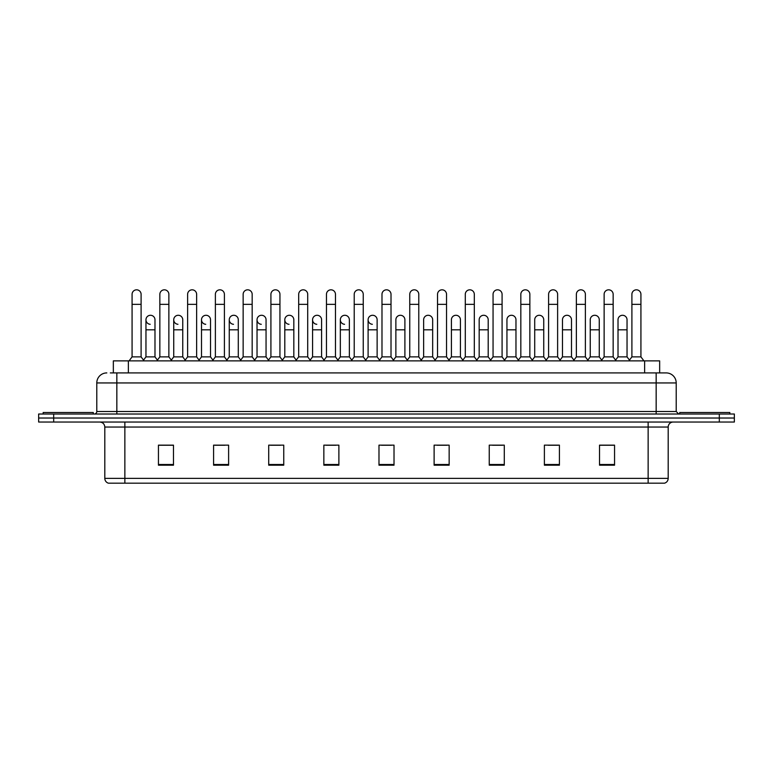 <?xml version="1.0" encoding="UTF-8"?>
<svg xmlns="http://www.w3.org/2000/svg" width="773" height="773" viewBox="0 0 773 773"><rect width="100%" height="100%" fill="white"/><g stroke="black" fill="none" stroke-linecap="round" stroke-linejoin="round"><path stroke-width="1.16" d="M113.341 372.915L113.341 360.885L659.659 360.885L659.659 372.915M648.141 483.183L648.141 478.371L668.191 478.371C668.046 480.777 666.848 482.381 664.577 483.183L108.674 483.183M668.191 478.371L668.191 427.054A5.015 5.015 0 0 1 673.196 422.039M108.423 483.183A5.015 5.015 0 0 1 104.809 478.371L104.809 427.054C104.519 424 102.848 422.338 99.804 422.039M53.685 414.019L734.35 414.019L734.35 418.029L38.65 418.029L38.65 422.039L53.685 422.039L53.685 418.029L38.65 418.029L38.65 414.019L53.685 414.019L53.685 418.029L734.35 418.029L734.35 422.039L53.685 422.039M614.554 465.191L614.554 445.142L599.519 445.142L599.519 465.191L614.554 465.191M559.42 465.191L559.42 445.142L544.385 445.142L544.385 465.191L559.42 465.191M504.286 465.191L504.286 445.142L489.251 445.142L489.251 465.191L504.286 465.191M449.152 465.191L449.152 445.142L434.117 445.142L434.117 465.191L449.152 465.191M173.481 465.191L173.481 445.142L158.446 445.142L158.446 465.191L173.481 465.191M228.615 465.191L228.615 445.142L213.58 445.142L213.58 465.191L228.615 465.191M283.749 465.191L283.749 445.142L268.714 445.142L268.714 465.191L283.749 465.191M338.883 465.191L338.883 445.142L323.848 445.142L323.848 465.191L338.883 465.191M394.017 465.191L394.017 445.142L378.983 445.142L378.983 465.191L394.017 465.191M492.556 445.248L502.585 445.248M548.096 445.248L558.116 445.248M599.519 445.248L613.656 445.248M603.626 445.248L599.771 445.248M325.955 445.248L335.975 445.248M270.415 445.248L280.444 445.248M214.884 445.248L224.904 445.248M173.229 445.248L169.374 445.248M159.344 445.248L173.481 445.248M437.025 445.248L447.045 445.248M381.485 445.248L391.515 445.248M110.558 372.915L662.674 372.915M110.326 372.915L116.839 372.915L116.839 382.944L96.789 382.944L96.789 411.507A2.503 2.503 0 0 1 94.287 414.019M106.819 372.915A10.02 10.02 0 0 0 96.789 382.944M666.181 372.915A10.02 10.02 0 0 1 676.211 382.944L656.161 382.944L656.161 372.915L666.026 372.915M676.211 382.944L676.211 411.507L678.713 414.019M132.077 304.349L141.101 304.349L141.101 356.875L132.077 356.875L132.077 294.329A4.512 4.512 0 0 1 136.869 289.827A4.512 4.512 0 0 1 141.101 294.329A4.512 4.512 0 0 0 136.869 289.827M132.077 356.875L129.072 360.885M141.101 356.875L144.107 360.885M150.194 324.293A4.512 4.512 0 0 1 145.962 319.79A4.512 4.512 0 0 1 150.754 315.287A4.512 4.512 0 0 1 154.987 319.79L154.987 329.81L145.962 329.81L145.962 319.79M154.987 329.81L154.987 356.875L145.962 356.875L145.962 329.81M145.962 356.875L143.527 360.121M154.987 356.875L157.412 360.121M159.847 304.349L168.872 304.349L168.872 356.875L159.847 356.875L159.847 294.329A4.512 4.512 0 0 1 164.639 289.827A4.512 4.512 0 0 1 168.872 294.329A4.512 4.512 0 0 0 164.639 289.827M159.847 356.875L156.842 360.885M168.872 356.875L171.877 360.885M187.617 304.349L196.632 304.349L196.632 356.875L187.617 356.875L187.617 294.329A4.512 4.512 0 0 1 192.409 289.827A4.512 4.512 0 0 1 196.632 294.329A4.512 4.512 0 0 0 192.409 289.827M187.617 356.875L184.602 360.885M196.632 356.875L199.647 360.885M215.377 304.349L224.402 304.349L224.402 356.875L215.377 356.875L215.377 294.329A4.512 4.512 0 0 1 220.179 289.827A4.512 4.512 0 0 1 224.402 294.329A4.512 4.512 0 0 0 220.179 289.827M215.377 356.875L212.372 360.885M224.402 356.875L227.407 360.885M243.147 304.349L252.172 304.349L252.172 356.875L243.147 356.875L243.147 294.329A4.512 4.512 0 0 1 247.94 289.827A4.512 4.512 0 0 1 252.172 294.329A4.512 4.512 0 0 0 247.94 289.827M243.147 356.875L240.142 360.885M252.172 356.875L255.177 360.885M177.954 324.293A4.512 4.512 0 0 1 173.732 319.79A4.512 4.512 0 0 1 178.524 315.287A4.512 4.512 0 0 1 182.757 319.79L182.757 329.81L173.732 329.81L173.732 319.79M182.757 329.81L182.757 356.875L173.732 356.875L173.732 329.81M173.732 356.875L171.297 360.121M182.757 356.875L185.182 360.121M205.724 324.293A4.512 4.512 0 0 1 201.502 319.79A4.512 4.512 0 0 1 206.294 315.287A4.512 4.512 0 0 1 210.517 319.79L210.517 329.81L201.502 329.81L201.502 319.79M210.517 329.81L210.517 356.875L201.502 356.875L201.502 329.81M201.502 356.875L199.067 360.121M210.517 356.875L212.952 360.121M233.494 324.293A4.512 4.512 0 0 1 229.262 319.79A4.512 4.512 0 0 1 234.064 315.287A4.512 4.512 0 0 1 238.287 319.79L238.287 329.81L229.262 329.81L229.262 319.79M238.287 329.81L238.287 356.875L229.262 356.875L229.262 329.81M229.262 356.875L226.837 360.121M238.287 356.875L240.722 360.121M93.282 414.019L93.282 412.511L43.162 412.511L43.162 414.019M729.838 414.019L729.838 412.511L679.718 412.511L679.718 414.019M270.917 304.349L279.942 304.349L279.942 356.875L270.917 356.875L270.917 294.329A4.512 4.512 0 0 1 275.71 289.827A4.512 4.512 0 0 1 279.942 294.329A4.512 4.512 0 0 0 275.71 289.827M270.917 356.875L267.912 360.885M279.942 356.875L282.947 360.885M298.687 304.349L307.712 304.349L307.712 356.875L298.687 356.875L298.687 294.329A4.512 4.512 0 0 1 303.48 289.827A4.512 4.512 0 0 1 307.712 294.329A4.512 4.512 0 0 0 303.48 289.827M298.687 356.875L295.682 360.885M307.712 356.875L310.717 360.885M326.457 304.349L335.472 304.349L335.472 356.875L326.457 356.875L326.457 294.329A4.512 4.512 0 0 1 331.25 289.827A4.512 4.512 0 0 1 335.472 294.329A4.512 4.512 0 0 0 331.25 289.827M326.457 356.875L323.443 360.885M335.472 356.875L338.487 360.885M261.264 324.293A4.512 4.512 0 0 1 257.032 319.79A4.512 4.512 0 0 1 261.825 315.287A4.512 4.512 0 0 1 266.057 319.79L266.057 329.81L257.032 329.81L257.032 319.79M266.057 329.81L266.057 356.875L257.032 356.875L257.032 329.81M257.032 356.875L254.607 360.121M266.057 356.875L268.482 360.121M289.025 324.293A4.512 4.512 0 0 1 284.802 319.79A4.512 4.512 0 0 1 289.595 315.287A4.512 4.512 0 0 1 293.827 319.79L293.827 329.81L284.802 329.81L284.802 319.79M293.827 329.81L293.827 356.875L284.802 356.875L284.802 329.81M284.802 356.875L282.367 360.121M293.827 356.875L296.252 360.121M316.795 324.293A4.512 4.512 0 0 1 312.572 319.79A4.512 4.512 0 0 1 317.365 315.287A4.512 4.512 0 0 1 321.587 319.79L321.587 329.81L312.572 329.81L312.572 319.79M321.587 329.81L321.587 356.875L312.572 356.875L312.572 329.81M312.572 356.875L310.137 360.121M321.587 356.875L324.022 360.121M354.218 304.349L363.242 304.349L363.242 356.875L354.218 356.875L354.218 294.329A4.512 4.512 0 0 1 359.02 289.827A4.512 4.512 0 0 1 363.242 294.329A4.512 4.512 0 0 0 359.02 289.827M354.218 356.875L351.213 360.885M363.242 356.875L366.247 360.885M381.988 304.349L391.012 304.349L391.012 356.875L381.988 356.875L381.988 294.329A4.512 4.512 0 0 1 386.78 289.827A4.512 4.512 0 0 1 391.012 294.329A4.512 4.512 0 0 0 386.78 289.827M381.988 356.875L378.983 360.885M391.012 356.875L394.017 360.885M409.758 304.349L418.782 304.349L418.782 356.875L409.758 356.875L409.758 294.329A4.512 4.512 0 0 1 414.55 289.827A4.512 4.512 0 0 1 418.782 294.329A4.512 4.512 0 0 0 414.55 289.827M409.758 356.875L406.753 360.885M418.782 356.875L421.787 360.885M437.528 304.349L446.543 304.349L446.543 356.875L437.528 356.875L437.528 294.329A4.512 4.512 0 0 1 442.32 289.827A4.512 4.512 0 0 1 446.543 294.329A4.512 4.512 0 0 0 442.32 289.827M437.528 356.875L434.513 360.885M446.543 356.875L449.557 360.885M465.288 304.349L474.313 304.349L474.313 356.875L465.288 356.875L465.288 294.329A4.512 4.512 0 0 1 470.09 289.827A4.512 4.512 0 0 1 474.313 294.329A4.512 4.512 0 0 0 470.09 289.827M465.288 356.875L462.283 360.885M474.313 356.875L477.318 360.885M344.565 324.293A4.512 4.512 0 0 1 340.333 319.79A4.512 4.512 0 0 1 345.135 315.287A4.512 4.512 0 0 1 349.357 319.79L349.357 329.81L340.333 329.81L340.333 319.79M349.357 329.81L349.357 356.875L340.333 356.875L340.333 329.81M340.333 356.875L337.907 360.121M349.357 356.875L351.792 360.121M372.335 324.293A4.512 4.512 0 0 1 368.103 319.79A4.512 4.512 0 0 1 372.895 315.287A4.512 4.512 0 0 1 377.127 319.79L377.127 329.81L368.103 329.81L368.103 319.79M377.127 329.81L377.127 356.875L368.103 356.875L368.103 329.81M368.103 356.875L365.677 360.121M377.127 356.875L379.562 360.121M395.873 319.79A4.512 4.512 0 0 1 400.665 315.287A4.512 4.512 0 0 1 404.897 319.79L404.897 329.81L395.873 329.81L395.873 319.79M404.897 329.81L404.897 356.875L395.873 356.875L395.873 329.81M395.873 356.875L393.438 360.121M404.897 356.875L407.323 360.121M423.643 319.79A4.512 4.512 0 0 1 428.435 315.287A4.512 4.512 0 0 1 432.667 319.79L432.667 329.81L423.643 329.81L423.643 319.79M432.667 329.81L432.667 356.875L423.643 356.875L423.643 329.81M423.643 356.875L421.208 360.121M432.667 356.875L435.093 360.121M451.413 319.79A4.512 4.512 0 0 1 456.205 315.287A4.512 4.512 0 0 1 460.428 319.79L460.428 329.81L451.413 329.81L451.413 319.79M460.428 329.81L460.428 356.875L451.413 356.875L451.413 329.81M451.413 356.875L448.978 360.121M460.428 356.875L462.863 360.121M493.058 304.349L502.083 304.349L502.083 356.875L493.058 356.875L493.058 294.329A4.512 4.512 0 0 1 497.851 289.827A4.512 4.512 0 0 1 502.083 294.329A4.512 4.512 0 0 0 497.851 289.827M493.058 356.875L490.053 360.885M502.083 356.875L505.088 360.885M520.828 304.349L529.853 304.349L529.853 356.875L520.828 356.875L520.828 294.329A4.512 4.512 0 0 1 525.621 289.827A4.512 4.512 0 0 1 529.853 294.329A4.512 4.512 0 0 0 525.621 289.827M520.828 356.875L517.823 360.885M529.853 356.875L532.858 360.885M548.598 304.349L557.623 304.349L557.623 356.875L548.598 356.875L548.598 294.329A4.512 4.512 0 0 1 553.391 289.827A4.512 4.512 0 0 1 557.623 294.329A4.512 4.512 0 0 0 553.391 289.827M548.598 356.875L545.593 360.885M557.623 356.875L560.628 360.885M576.368 304.349L585.383 304.349L585.383 356.875L576.368 356.875L576.368 294.329A4.512 4.512 0 0 1 581.161 289.827A4.512 4.512 0 0 1 585.383 294.329A4.512 4.512 0 0 0 581.161 289.827M576.368 356.875L573.353 360.885M585.383 356.875L588.398 360.885M604.128 304.349L613.153 304.349L613.153 356.875L604.128 356.875L604.128 294.329A4.512 4.512 0 0 1 608.931 289.827A4.512 4.512 0 0 1 613.153 294.329A4.512 4.512 0 0 0 608.931 289.827M604.128 356.875L601.123 360.885M613.153 356.875L616.158 360.885M631.899 304.349L640.923 304.349L640.923 356.875L631.899 356.875L631.899 294.329A4.512 4.512 0 0 1 636.691 289.827A4.512 4.512 0 0 1 640.923 294.329A4.512 4.512 0 0 0 636.691 289.827M631.899 356.875L628.893 360.885M640.923 356.875L643.928 360.885M479.173 319.79A4.512 4.512 0 0 1 483.975 315.287A4.512 4.512 0 0 1 488.198 319.79L488.198 329.81L479.173 329.81L479.173 319.79M488.198 329.81L488.198 356.875L479.173 356.875L479.173 329.81M479.173 356.875L476.748 360.121M488.198 356.875L490.633 360.121M506.943 319.79A4.512 4.512 0 0 1 511.736 315.287A4.512 4.512 0 0 1 515.968 319.79L515.968 329.81L506.943 329.81L506.943 319.79M515.968 329.81L515.968 356.875L506.943 356.875L506.943 329.81M506.943 356.875L504.518 360.121M515.968 356.875L518.393 360.121M534.713 319.79A4.512 4.512 0 0 1 539.506 315.287A4.512 4.512 0 0 1 543.738 319.79L543.738 329.81L534.713 329.81L534.713 319.79M543.738 329.81L543.738 356.875L534.713 356.875L534.713 329.81M534.713 356.875L532.278 360.121M543.738 356.875L546.163 360.121M562.483 319.79A4.512 4.512 0 0 1 567.276 315.287A4.512 4.512 0 0 1 571.498 319.79L571.498 329.81L562.483 329.81L562.483 319.79M571.498 329.81L571.498 356.875L562.483 356.875L562.483 329.81M562.483 356.875L560.048 360.121M571.498 356.875L573.933 360.121M590.243 319.79A4.512 4.512 0 0 1 595.046 315.287A4.512 4.512 0 0 1 599.268 319.79L599.268 329.81L590.243 329.81L590.243 319.79M599.268 329.81L599.268 356.875L590.243 356.875L590.243 329.81M590.243 356.875L587.818 360.121M599.268 356.875L601.703 360.121M618.014 319.79A4.512 4.512 0 0 1 622.806 315.287A4.512 4.512 0 0 1 627.038 319.79L627.038 329.81L618.014 329.81L618.014 319.79M627.038 329.81L627.038 356.875L618.014 356.875L618.014 329.81M618.014 356.875L615.588 360.121M627.038 356.875L629.473 360.121M128.376 372.915L128.376 360.885M644.624 372.915L644.624 360.885M648.141 422.039L648.141 427.054L104.809 427.054M668.191 427.054L648.141 427.054L648.141 478.371L124.859 478.371L124.859 483.183M104.809 478.371L124.859 478.371L124.859 422.039M719.315 422.039L719.315 414.019M394.017 464.496L378.983 464.496M338.883 464.496L323.848 464.496M283.749 464.496L268.714 464.496M228.615 464.496L213.58 464.496M173.481 464.496L158.446 464.496M449.152 464.496L434.117 464.496M504.286 464.496L489.251 464.496M559.42 464.496L544.385 464.496M614.554 464.496L599.519 464.496M116.839 414.019L116.839 411.507L676.211 411.507M96.789 411.507L116.839 411.507L116.839 382.944L656.161 382.944L656.161 414.019M141.101 304.349L141.101 294.329M168.872 304.349L168.872 294.329M196.632 304.349L196.632 294.329M224.402 304.349L224.402 294.329M252.172 304.349L252.172 294.329M279.942 304.349L279.942 294.329M307.712 304.349L307.712 294.329M335.472 304.349L335.472 294.329M363.242 304.349L363.242 294.329M391.012 304.349L391.012 294.329M418.782 304.349L418.782 294.329M446.543 304.349L446.543 294.329M474.313 304.349L474.313 294.329M502.083 304.349L502.083 294.329M529.853 304.349L529.853 294.329M557.623 304.349L557.623 294.329M585.383 304.349L585.383 294.329M613.153 304.349L613.153 294.329M640.923 304.349L640.923 294.329"/></g></svg>
